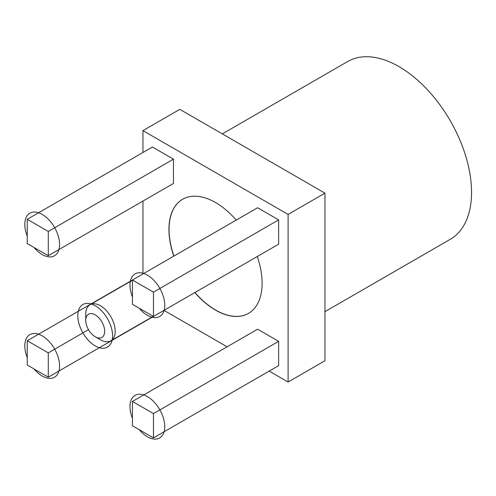 <?xml version="1.0" encoding="UTF-8"?>
<svg xmlns="http://www.w3.org/2000/svg" width="496" height="496" viewBox="0 0 496 496"><rect width="100%" height="100%" fill="white"/><g stroke="black" fill="none" stroke-linecap="round" stroke-linejoin="round"><path stroke-width="0.74" d="M179.806 109.349L324.961 193.149L324.961 360.753L288.102 382.032L288.102 214.427L142.953 130.628L179.806 109.349M142.953 130.628L142.953 152.489M142.953 201.066L142.953 273.941M288.102 214.427L324.961 193.149M163.99 310.378L227.1 346.809M269.173 371.101L288.102 382.032M173.792 256.134A65.881 38.037 60 0 1 182.59 199.274A65.881 38.037 60 0 1 215.531 202.535A65.881 38.037 60 0 1 236.226 220.088M257.263 256.525A65.881 38.037 60 0 1 248.471 313.385A65.881 38.037 60 0 1 215.531 310.124A65.881 38.037 60 0 1 194.829 292.572M173.457 304.91L48.292 377.177L27.255 365.031L27.255 340.74L132.438 280.011L153.475 292.156L278.64 219.895L257.604 207.75L132.438 280.011L132.438 304.302L153.475 316.448L278.64 244.187L278.64 219.895M278.64 365.639L278.64 341.347L257.604 329.201L132.438 401.462L132.438 425.754L153.475 437.9L278.64 365.639M173.457 183.458L173.457 159.166L152.421 147.021L27.255 219.288L27.255 243.579L48.292 255.719L173.457 183.458M222.32 133.895L347.659 61.535A102.635 59.26 60 0 1 398.976 66.613A102.635 59.26 60 0 1 466.023 157.058A102.635 59.26 60 0 1 450.294 239.301L324.961 311.668M194.953 292.497A65.881 38.037 -120 0 0 215.655 310.05A65.881 38.037 -120 0 0 248.533 313.348M182.652 199.237A65.881 38.037 -120 0 0 173.916 256.06M100.459 339.772L95.195 336.734L100.459 339.772A20.826 12.022 -120 0 0 110.868 340.802A20.826 12.022 -120 0 0 114.061 324.111A20.826 12.022 -120 0 0 100.459 305.765A20.826 12.022 -120 0 0 90.043 304.73A20.826 12.022 -120 0 0 85.727 314.266L85.727 320.335A13.386 7.731 -120 0 0 95.195 336.734A13.386 7.731 -120 0 0 104.662 331.266A13.386 7.731 -120 0 0 95.195 314.873A13.386 7.731 -120 0 0 85.727 320.335M27.255 340.74L48.292 352.885L88.505 329.666M48.292 352.885L48.292 377.177M153.475 316.448L153.475 292.156M132.438 401.462L153.475 413.608L278.64 341.347M153.475 413.608L153.475 437.9M48.292 255.719L48.292 231.434L173.457 159.166M48.292 231.434L27.255 219.288M112.592 335.842A24.595 14.198 -120 0 0 95.195 305.722A24.595 14.198 -120 0 0 77.804 315.76A24.595 14.198 -120 0 0 95.195 345.886A24.595 14.198 -120 0 0 112.592 335.842M34.019 247.479A24.595 14.198 -120 0 0 59.582 244.516A24.595 14.198 -120 0 0 42.191 214.39A24.595 14.198 -120 0 0 24.8 224.434A24.595 14.198 -120 0 0 27.255 236.139M139.196 308.208A24.595 14.198 -120 0 0 164.765 305.238A24.595 14.198 -120 0 0 147.374 275.119A24.595 14.198 -120 0 0 129.983 285.157A24.595 14.198 -120 0 0 132.438 296.862M34.019 368.937A24.595 14.198 -120 0 0 59.582 365.967A24.595 14.198 -120 0 0 42.191 335.848A24.595 14.198 -120 0 0 24.8 345.886A24.595 14.198 -120 0 0 27.255 357.591M139.196 429.66A24.595 14.198 -120 0 0 164.765 426.696A24.595 14.198 -120 0 0 147.374 396.571A24.595 14.198 -120 0 0 129.983 406.615A24.595 14.198 -120 0 0 132.438 418.314M132.438 280.259L90.043 304.73M153.264 316.324L110.868 340.802"/></g></svg>
